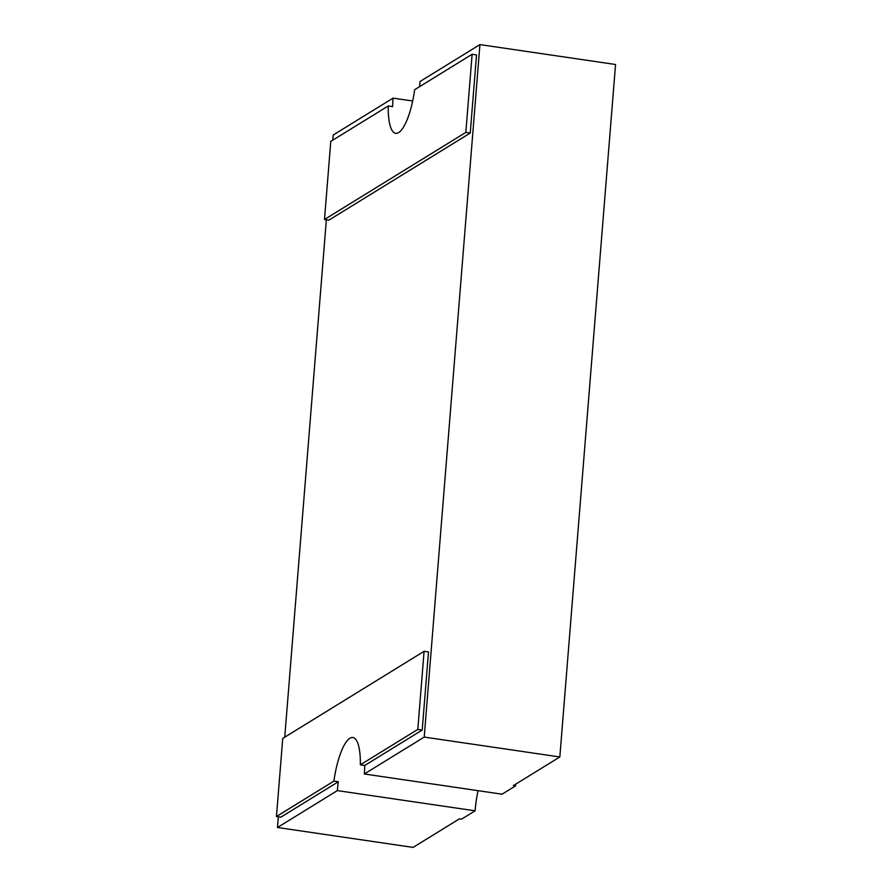<?xml version="1.0" encoding="UTF-8"?>
<svg xmlns="http://www.w3.org/2000/svg" width="892" height="892" viewBox="0 0 892 892"><rect width="100%" height="100%" fill="white"/><g stroke="black" fill="none" stroke-linecap="round" stroke-linejoin="round"><path stroke-width="1.34" d="M338.324 781.76L333.909 781.113L276.453 816.514L280.857 817.161L338.324 781.76A44.611 12.466 -81.7 0 0 337.354 790.602L475.09 810.806L461.599 819.124L459.48 818.811L413.085 847.4L277.468 827.497L278.326 816.793M337.354 790.602L277.468 827.497M424.213 737.082L364.326 773.977L502.062 794.192L515.554 785.874L513.435 785.562L559.83 756.973L424.213 737.082L479.929 44.6L615.547 64.503L559.83 756.973M417.802 729.411L360.346 764.823L364.75 765.47L422.206 730.057L417.802 729.411L424.09 651.316L428.495 651.963L422.206 730.057M419.53 86.702A44.611 12.466 98.3 0 0 420.043 81.495L479.929 44.6M388.232 105.981L330.776 141.393L324.487 219.488L328.903 220.134L470.24 133.042L476.529 54.936L472.124 54.289L414.657 89.702A44.611 12.466 98.3 0 1 395.669 133.309A44.611 12.466 98.3 0 1 388.232 105.981L392.636 106.627A44.611 12.466 98.3 0 1 393.071 98.12L333.184 135.026L332.772 140.167M364.326 773.977A44.611 12.466 -81.7 0 0 364.75 765.47M284.738 737.182L326.361 219.766M412.673 100.997L393.071 98.12M324.487 219.488L465.836 132.395L470.24 133.042M465.836 132.395L472.124 54.289M276.453 816.514L282.742 738.42L424.09 651.316M360.346 764.823A44.611 12.466 -81.7 0 0 352.909 737.506A44.611 12.466 -81.7 0 0 333.909 781.113M475.09 810.806A44.611 12.466 98.3 0 1 478.045 790.669M515.554 785.874A89.222 24.931 -81.7 0 0 515.688 784.179"/></g></svg>
